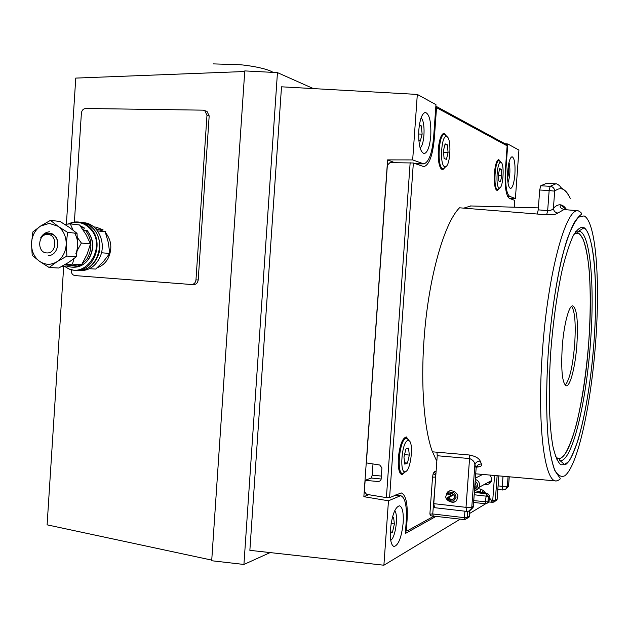 <?xml version="1.0" encoding="UTF-8"?>
<svg xmlns="http://www.w3.org/2000/svg" width="629" height="629" viewBox="0 0 629 629"><rect width="100%" height="100%" fill="white"/><g stroke="black" fill="none" stroke-linecap="round" stroke-linejoin="round"><path stroke-width="0.94" d="M514.907 174.28C515.395 163.799 514.451 157.95 512.069 156.739C509.985 157.502 508.539 162.258 507.721 170.994C507.249 181.498 508.185 187.348 510.536 188.527C512.643 187.764 514.097 183.015 514.907 174.28M430.771 135.77C431.274 121.822 429.465 114.038 425.346 112.41C422.028 113.385 419.85 119.345 418.796 130.282C418.332 144.261 420.125 152.037 424.158 153.625C427.531 152.666 429.741 146.714 430.771 135.77M403.165 522.817C403.684 512.572 402.442 506.895 399.439 505.802C395.051 507.202 392.048 515.12 390.42 529.547C389.925 539.768 391.152 545.429 394.092 546.538C398.558 545.099 401.585 537.19 403.165 522.817M435.968 104.642L433.648 137.083C432.123 153.405 428.829 162.329 423.773 163.87L412.671 159.915L417.318 94.429L435.968 104.642M460.263 519.122L383.894 565.219L388.47 500.794L400.681 495.668C405.17 497.413 407.018 505.928 406.232 521.197L405.359 533.478L436.219 516.283M485.651 503.79L469.627 513.468M394.729 162.675L387.606 159.884L363.861 496.69L368.625 494.677M270.14 552.592L243.926 564.457L211.698 560.746L244.767 70.912L277.452 72.618L313.391 88.595M243.926 564.457L277.452 72.618M383.894 565.219L249.862 550.336L281.501 86.81L417.318 94.429M388.47 500.794L363.861 496.69M387.606 159.884L412.671 159.915M505.842 143.837L507.776 143.97L518.925 150.072L515.387 198.52L509.639 198.489M515.387 198.52L509.632 196.358C506.416 193.701 505.158 184.957 505.873 170.144L507.776 143.97M480.69 475.453L481.523 474.329M490.423 475.115L491.697 479.369L491.202 481.342C490.203 483.811 487.947 484.841 484.432 484.416M493.097 502.319L492.735 500.503L494.567 475.485M430.873 515.725L429.882 514.09L432.532 477.112L435.394 477.096L435.685 475.375L433.161 473.676L434.199 471.907L435.881 474.415M500.692 162.023L498.75 159.538C496.627 160.293 495.165 164.94 494.363 173.494C493.914 183.747 494.889 189.447 497.28 190.595L499.402 188.22M446.96 136.666L444.003 133.238C441.149 134.111 439.246 139.489 438.303 149.364C437.855 161.637 439.317 168.462 442.69 169.846L445.749 166.622M409.204 440.835L406.295 436.919C402.387 438.13 399.737 445.143 398.338 457.951C397.874 468.039 399.101 473.629 402.01 474.722L405.65 471.585M514.255 207.193L514.774 200.392L509.341 198.387C505.92 195.58 504.584 186.294 505.339 170.53L507.139 145.818L436.526 107.661L434.348 138.176C432.721 155.512 429.222 164.995 423.852 166.638L413.355 162.982L389.587 497.665L401.184 492.908C405.949 494.771 407.914 503.813 407.081 520.041L406.444 528.989L406.877 531.057L434.104 516.039M389.587 497.665L386.395 497.625L366.542 494.331L364.356 491.469L365.142 480.352L371.181 478.016L372.211 475.17L381.339 476.067M372.997 463.95L372.211 475.17M365.142 480.352L378.548 481.539L380.6 480.635L381.119 479.267L381.921 467.874L379.719 465.012L366.369 462.913L387.354 165.168L389.941 162.667L413.355 162.982M436.526 107.661L435.881 105.814M514.278 207.193L514.774 200.439M505.362 143.742L506.943 144.804L507.139 145.818M450.969 495.691L450.608 493.655M487.396 482.813L490.125 482.954M487.703 493.403L479.149 492.09L480.139 491.54L474.494 490.722M473.637 502.437L485.635 503.79L487.797 502.532L485.722 503.766L485.336 501.934L486.429 493.985L487.514 493.364L489.425 495.778L488.348 496.407L487.947 501.895L489.024 501.242L489.456 495.636M435.685 477.136L432.744 513.956L433.239 515.89M429.882 514.09L432.744 513.956L464.446 517.675L464.784 519.648L469.25 516.959L469.808 510.622M478.174 488.733L480.831 489.11L480.139 491.54L481.437 492.405M480.831 489.11L483.63 490.73L481.61 492.436M489.181 499.395L492.735 500.503L495.314 500.464L497.091 499.371L498.813 475.862M491.776 502.17L491.414 500.354L489.307 497.743M487.593 502.893L488.363 502.194M446.087 495.786L446.708 493.537C449.114 487.145 459.76 493.23 457.566 497.272L457.079 499.229C455.097 505.881 443.807 500.079 446.087 495.786M576.887 344.716C578.271 321.325 576.895 308.367 572.767 305.836C568.954 305.191 563.796 324.823 562.24 346.988C560.919 370.662 562.287 383.604 566.328 385.797C570.338 386.348 575.378 366.227 576.887 344.716M565.149 385.152C569.552 380.089 572.72 366.542 574.662 344.527C575.944 324.116 574.937 311.371 571.643 306.276M576.329 233.351L575.661 231.653M547.662 183.361L546.593 183.298L540.736 185.783L550.171 186.302C552.962 186.727 554.464 188.346 554.676 191.145L553.418 208.238C552.679 209.764 550.76 210.55 547.67 210.605L546.656 214.788L459.524 207.798C444.043 223.036 428.129 279.174 424.009 339.951C420.636 385.939 424.213 429.45 432.398 451.811L469.258 454.987L469.556 458.549C472.929 459.885 474.698 461.993 474.856 464.847L471.774 507.233L473.307 506.329L476.011 469.792M476.696 467.088C480.595 466.891 482.176 465.861 481.437 463.99C478.669 463.99 476.892 465.256 476.106 467.795L474.856 464.847C475.673 462.362 477.466 461.12 480.249 461.128C478.968 458.187 475.304 456.143 469.258 454.987M433.774 503.656L466.01 507.344L466.71 511.393L434.553 507.682L433.774 503.656L437.226 455.734L436.966 452.204M450.498 493.694L450.781 495.794M490.927 481.893L488.922 481.987M546.656 214.788C552.451 214.984 556.193 214.41 557.876 213.058C555.124 212.578 553.638 210.974 553.418 208.238C558.418 203.159 562.837 203.678 566.666 209.795M436.817 461.34L432.54 451.826M463.793 208.136L470.846 205.958M556.877 459.72L557.813 458.156M539.69 190.005L538.235 209.858L547.67 210.605L549.148 190.532L539.69 190.005L540.736 185.783M537.284 214.033L538.235 209.858M498.105 485.879L502.272 486.327L502.815 490.015L497.838 489.472M466.71 511.393L466.71 511.393C468.951 511.511 470.547 510.536 471.514 508.476L468.613 511.204M570.204 198.277C567.114 191.279 561.327 187.796 561.823 188.409L560.195 186.703C560.769 186.459 556.846 183.385 555.824 183.825L550.171 186.302L549.148 190.532L554.676 191.145C560.722 186.318 565.896 188.708 570.196 198.332L570.189 198.45M474.706 487.789L476.247 486.217L475.076 482.663M475.312 479.377C478.795 480.8 480.108 483.331 479.251 486.98L477.262 489.496L474.518 490.329M482.695 474.431L475.406 478.134M474.596 489.276C478.535 487.058 478.732 484.354 475.186 481.177M454.987 501.651C451.308 502.823 448.634 501.533 446.96 497.791L447.557 497.775C450.969 502.319 453.831 502.115 456.135 497.154C454.586 491.689 451.811 490.73 447.809 494.292L447.282 493.27L449.373 491.029M447.809 494.292L449.075 495.031C451.787 492.625 453.658 493.27 454.704 496.965L454.437 498.019C452.448 500.338 450.608 500.126 448.909 497.382L454.012 494.709M446.96 497.791L453.635 494.3M448.909 497.382L447.557 497.775M499.151 187.937L499.67 187.961C503.318 187.45 504.584 163.454 501.014 162.384L500.888 162.337C497.067 160.497 495.267 187.135 499.151 187.937M499.151 188.456L497.421 189.526C493.175 188.731 494.85 159.868 499.119 160.592L500.55 161.952M500.472 181.695L501.761 175.892L501.368 169.358L499.693 168.596L498.388 174.43L498.789 181.003L500.472 181.695M498.467 175.766L501.761 175.892M499.536 169.295L501.368 169.358M444.695 166.685L445.552 166.701C450.482 165.828 451.685 138.191 446.849 136.611L446.645 136.532C441.361 134.142 439.349 165.443 444.695 166.685M445.481 166.771L443.665 168.572L442.69 168.556C436.888 167.338 438.61 133.678 444.451 134.472L446.629 136.359M446.409 159.404L448.084 152.65L447.455 144.898L445.128 143.844L443.429 150.638L444.082 158.445L446.409 159.404M443.587 152.517L448.084 152.65M444.884 144.827L447.455 144.898M405.556 471.632C410.989 470.146 413.913 441.943 408.787 440.583L407.765 440.552C401.797 441.676 399.218 473.857 405.265 471.719L405.556 471.632M405.131 471.986L402.662 473.519C396.278 473.896 399.549 439.404 405.996 438.319L407.152 438.358L408.936 440.654M407.466 463.101L409.322 455.121L408.536 448.107L405.854 449.043L403.96 457.086L404.777 464.131L407.466 463.101L404.612 462.74M404.557 454.531L409.322 455.121M66.391 224.176L75.763 78.09L244.728 71.517M63.694 266.264L47.104 524.838L211.745 560.109M46.892 252.929C56.94 253.746 57.719 234.35 47.623 234.499C37.606 233.768 36.844 253.007 46.892 252.929M49.416 231.787C45.658 232.219 42.748 234.216 40.704 237.793L41.05 237.385C42.969 234.688 45.445 233.296 48.472 233.21L53.331 234.814C61.595 240.207 57.184 256.145 48.229 255.5M89.452 268.725L95.687 269.07L103.62 261.334L109.721 253.432L108.369 242.676L105.169 231.755L95.482 228.516M109.721 253.432L101.473 252.779M105.169 231.755L97.479 230.914M61.894 266.358L81.652 264.667L87.046 254.368L90.49 243.887L85.992 234.507L79.545 224.962L70.322 223.9L73.058 230.096M75.889 253.526C78.609 246.513 78.248 239.791 74.827 233.359M73.97 258.661L72.445 264.109L64.984 264.628M77.485 237.628L81.369 243.061L77.336 250.35M64.708 224.309L70.322 223.9M81.652 264.667L72.445 264.109M90.49 243.887L81.369 243.061M49.321 223.397L40.578 226.047L50.469 220.362L57.954 226.236L49.321 223.397M40.578 226.047C34.949 230.057 31.906 235.899 31.474 243.557C31.474 251.223 34.178 257.151 39.588 261.349C45.233 265.1 51.028 265.234 56.948 261.743C62.664 257.764 65.754 251.899 66.218 244.138C66.202 236.37 63.443 230.403 57.954 226.236L67.594 232.368L66.218 244.138L66.918 256.082L56.948 261.743L49.133 267.498L39.588 261.349L32.221 255.358L31.474 243.557L32.881 231.928L40.578 226.047M50.163 233.21C55.643 234.774 58.175 238.886 57.75 245.554M49.133 267.498L58.741 268.025L68.545 262.466L76.353 256.75L77.705 245.137L77.021 233.343L69.536 227.509L60.062 221.479L50.469 220.362M76.353 256.75L66.918 256.082M77.021 233.343L67.594 232.368M80.308 222.273L82.839 222.572C95.356 224.529 103.471 241.505 98.305 255.177C94.138 265.407 87.25 270.533 77.65 270.564M82.8 222.564L85.285 222.863C97.77 224.812 105.861 241.733 100.711 255.358C96.481 265.682 89.515 270.784 79.804 270.667L78.224 270.588M64.756 266.193C83.846 282.264 108.212 247.142 90.324 228.854C84.082 222.477 76.99 220.858 69.056 223.987M68.184 224.05C72.02 222.1 75.991 221.494 80.103 222.249C84.247 223.083 87.84 225.174 90.891 228.524C104.972 242.778 93.116 272.931 74.599 270.399L69.19 269.118L64.292 266.224M80.103 222.249L82.564 222.54C86.7 223.374 90.285 225.457 93.328 228.791C107.37 243.006 95.545 273.049 77.076 270.525L75.48 270.446M83.838 231.016L85.269 230.167C92.156 239.083 92.722 248.644 86.967 258.857L82.092 263.936M86.912 230.348L87.077 230.395C93.996 239.279 94.586 248.793 88.823 258.936C84.616 264.778 79.246 267.529 72.736 267.207C79.144 267.529 84.435 264.785 88.61 258.967C94.358 248.777 93.792 239.24 86.912 230.348L85.269 230.167M83.46 230.434L84.357 227.989L82.588 227.769L80.779 226.621M102.999 229.365L100.412 229.719M105.774 231.433L104.477 231.503M390.727 540.319C395.555 537.771 398.637 514.538 394.682 510.803M390.263 533.329L392.472 532.181L394.399 523.981L393.565 517.164L392.299 517.777M391.12 523.509L394.399 523.981M390.302 531.859L392.472 532.181M507.98 182.803C510.135 176.041 510.473 169.201 509.018 162.29M507.579 178.188L508.672 173.211L508.153 166.874M507.595 173.172L508.672 173.211M420.086 147.917C424.772 145.04 425.581 121.122 421.076 117.953M418.843 140.519L420.29 141.14L422.13 134.111L421.375 125.902L419.394 124.967M418.631 134.016L422.13 134.111M419.268 125.855L421.375 125.902M205.384 110.846L206.965 111.333L209.174 115.885L198.206 279.976C197.75 282.924 196.217 284.473 193.598 284.599L191.57 284.512M209.174 115.885L206.98 115.217L195.973 279.866C195.517 282.83 193.984 284.379 191.358 284.505L74.937 275.581C72.547 275.109 71.321 273.418 71.266 270.525L71.313 269.833M74.387 222.084L81.385 113.212C81.809 110.319 83.248 108.746 85.693 108.487L202.931 110.154L204.763 110.649L206.98 115.217M394.933 495.251L399.045 495.959M415.282 163.697L422.696 163.682M505.362 170.129L505.873 170.144M507.572 196.342L509.632 196.358M435.685 475.375L435.842 474.974M433.161 473.676L432.532 477.112M434.199 471.907L436.117 471.074M483.63 490.73L485.486 493.018M386.395 497.625L410.155 162.699M407.081 520.041L406.318 519.931M405.689 528.847L406.444 528.989M434.348 138.176L433.57 138.16M378.548 481.539L380.506 480.753M381.135 479.007L371.181 478.016M467.732 511.393L467.284 517.604L464.446 517.675L464.917 511.18M430.708 515.772L464.784 519.648L469.431 516.126M497.122 475.713L495.314 500.464L493.907 502.249M474.384 492.232L486.429 493.985L488.348 496.407L474.195 494.756M473.771 500.637L487.947 501.895L487.797 502.532L489.063 501.093M495.102 501.234L496.957 499.969L497.122 499.229M467.111 518.327L469.25 516.959L469.839 510.599M487.451 503.082L488.875 501.879L489.448 495.762L487.609 493.34L480.006 492.185M555.604 456.607C567.735 470.17 584.231 407.631 588.697 342.884C593.619 281.257 587.305 223.853 573.9 234.499M578.656 231.197C590.246 230.961 594.948 285.566 590.442 342.947C586.212 402.741 572.193 461.725 560.172 460.735L564.41 464.383L567.783 462.346C569.418 461.765 572.783 454.515 577.878 440.575C585.473 414.723 590.812 382.228 593.902 343.08C589.672 400.406 577.367 456.575 565.542 464.611L560.754 464.807C557.75 461.977 555.163 455.923 552.977 446.637C549.038 425.55 548.142 389.351 550.894 349.952C553.386 319.674 557.192 292.784 562.326 269.275C565.793 255.288 569.355 244.249 573.019 236.158C576.636 229.955 580.032 226.975 583.225 227.226C594.177 231.7 598.265 285.755 593.91 343.08C596.308 309.743 596.229 281.257 593.674 257.638C590.529 233.815 585.843 227.706 583.429 228.154L578.656 231.197C577.257 231.724 577.288 232.471 578.751 233.445C579.27 233.445 580.693 235.325 583.028 239.067C585.678 246.23 587.706 256.27 589.106 269.196C590.702 290.724 590.568 315.286 588.705 342.884C586.197 373.209 582.171 400.115 576.628 423.592C572.822 437.469 568.844 447.809 564.693 454.602L560.384 458.47C559.055 459.217 558.984 459.972 560.172 460.735M578.059 210.723C581.495 212.437 582.383 213.821 580.716 214.874C578.884 216.242 576.596 219.01 573.876 223.177C569.717 231.527 565.644 243.423 561.634 258.865C555.69 285.141 551.271 315.64 548.402 350.353C546.231 383.729 546.114 412.64 548.056 437.084C549.683 451.433 551.9 462.401 554.699 469.981C557.75 475.453 561.092 477.403 564.7 475.831C577.697 466.348 590.993 405.005 595.6 342.813C600.325 280.613 596.009 221.487 584.066 215.904L578.711 217.139C574.859 221.243 570.92 228.901 566.886 240.113C558.898 265.265 551.83 306.716 548.417 350.345C546.176 383.36 546.106 414.212 548.111 437.988C549.793 452.377 552.065 463.306 554.92 470.783L559.621 477.545C561.029 478.755 559.92 479.903 556.288 480.981C544.321 482.231 536.859 423.537 542.52 350.086C547.953 272.837 565.793 208.333 578.059 210.723L563.938 209.567L557.876 213.058M480.249 461.128L481.437 463.99M470.366 510.221L473.039 507.572L473.362 506.298L473.039 507.572L471.514 508.476L471.774 507.233L466.01 507.344L469.556 458.549L437.226 455.734M508.059 476.688L507.351 486.272L502.272 486.327L503.011 476.239M591.913 246.018L591.968 246.482M564.921 209.654L563.938 209.567C558.387 207.256 560.29 206.178 561.139 205.337L566.611 209.787M565.919 208.781L565.848 209.724M502.823 490.015L505.724 489.22L507.351 486.272L508.578 485.557L509.223 476.79M506.015 489.024L508.342 486.665L508.617 485.525L508.342 486.665L505.802 489.197L502.956 489.975M509.254 476.79L508.633 485.297M476.452 466.773L478.056 466.246L476.137 468.039L473.385 505.968M52.341 233.886L51.932 233.996M51.602 233.579L51.114 233.666M50.603 233.288L49.856 233.335M55.611 236.583C50.406 231.637 45.437 232.038 40.704 237.793M85.135 257.89L87.046 254.36M80.834 264.762L77.477 266.326L73.931 267.089L71.061 267.113L66.548 266.067M84.239 227.957L80.142 225.756M105.428 232.478C111.703 240.49 112.505 249.288 107.834 258.865C105.232 263.268 101.725 266.185 97.314 267.616M93.76 226.92L95.867 227.124M96.127 227.171L101.434 229.192M195.973 279.866L198.206 279.976M400.681 495.668L395.861 494.834M423.639 163.87L415.793 163.886M498.836 475.87L497.114 499.355L496.957 499.969L493.018 502.343L495.337 500.448M506.943 144.804L436.298 106.419M406.877 531.057L405.548 530.797M493.018 502.343L488.843 501.966M447.305 493.238L446.708 493.537M556.288 480.981L475.721 473.81M555.824 183.825L546.593 183.298M470.225 205.942L538.377 207.884M491.469 480.603L479.125 487.294M499.67 187.961L498.011 189.541M497.665 189.581L495.951 189.51M499.119 160.592L497.397 160.529M500.888 162.337L499.387 160.623M445.552 166.701L443.665 168.572M443.091 168.643L440.827 168.564M444.451 134.472L442.179 134.417M446.645 136.532L444.892 134.535M408.787 440.583L407.152 438.358M406.656 438.24L404.219 437.949M402.576 473.511L400.123 473.197M405.265 471.719L403.173 473.488M52.805 234.13L52.404 234.232M52.018 233.744L51.468 233.799M51.704 233.618L50.666 233.524M85.285 222.863L82.839 222.572M72.736 267.207L71.926 267.16M80.135 225.74L84.357 227.989M273.08 72.39C266.523 68.034 246.403 65.157 240.011 64.74L213.184 63.883M193.598 284.599L191.507 284.512M206.965 111.333L204.763 110.649"/></g></svg>
